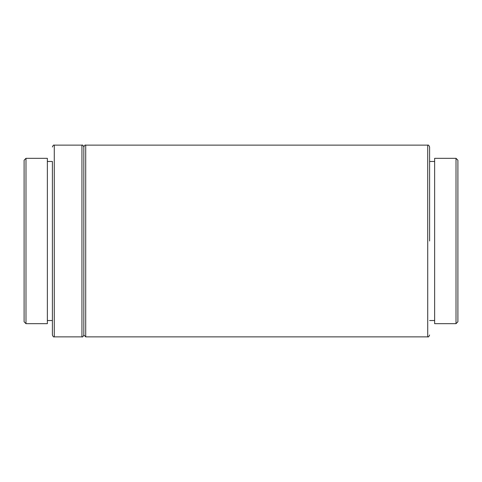 <?xml version="1.0" encoding="UTF-8"?>
<svg xmlns="http://www.w3.org/2000/svg" width="482" height="482" viewBox="0 0 482 482"><rect width="100%" height="100%" fill="white"/><g stroke="black" fill="none" stroke-linecap="round" stroke-linejoin="round"><path stroke-width="0.72" d="M429.607 241L429.607 147.01L429.607 241M83.826 241L83.826 147.01L83.826 241M434.637 158.325L434.637 323.675L456.014 323.675L456.014 158.325L434.637 158.325M456.014 323.675L457.9 321.789L457.9 160.211L456.014 158.325M25.986 323.675L24.1 321.789L24.1 160.211L25.986 158.325L47.363 158.325L47.363 323.675L25.986 323.675L25.986 158.325M52.393 161.711L52.393 334.707L52.393 161.711M83.826 334.707L83.826 147.01C84.483 145.371 85.109 144.739 85.712 145.124L85.712 336.876L427.721 336.876L427.721 145.124C428.323 144.739 428.956 145.371 429.607 147.01M52.393 334.99C53.044 336.629 53.677 337.261 54.279 336.876L54.279 145.413M54.279 336.876L81.94 336.876L81.94 145.124C82.543 144.739 83.169 145.371 83.826 147.01M85.712 145.124L427.721 145.124M427.721 336.876C428.323 337.261 428.956 336.629 429.607 334.99M85.712 336.876L83.826 334.99C83.169 336.629 82.543 337.261 81.94 336.876M434.637 161.47L429.607 161.47M434.637 320.53L429.607 320.53M47.363 320.53L52.393 320.53M47.363 161.47L52.393 161.47M81.94 145.124L54.279 145.124C53.677 144.739 53.044 145.371 52.393 147.01"/></g></svg>
